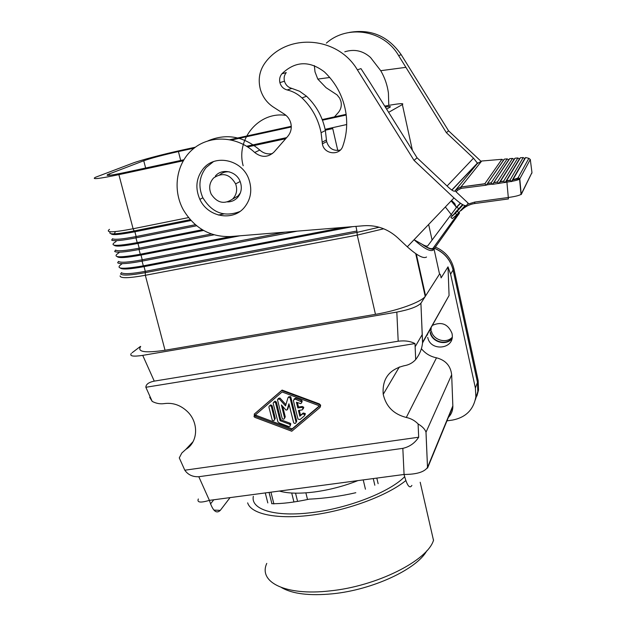 <?xml version="1.0" encoding="UTF-8"?>
<svg xmlns="http://www.w3.org/2000/svg" width="626" height="626" viewBox="0 0 626 626"><rect width="100%" height="100%" fill="white"/><g stroke="black" fill="none" stroke-linecap="round" stroke-linejoin="round"><path stroke-width="0.94" d="M355.811 492.717C340.419 496.246 324.886 498.398 309.228 499.149C294.29 502.365 281.77 503.875 271.668 503.68M404.631 476.73C389.951 491.856 348.862 508.116 312.515 512.483C275.37 517.381 250.384 509.548 253.342 496.316M446.956 420.86L452.637 420.046C465.9 417.401 473.639 409.623 475.862 396.712L475.384 388.026L477.482 382.431L453.083 270.017C450.501 259.727 444.233 252.474 434.28 248.24M477.482 382.431L477.826 391.962L475.322 399.865M131.288 353.447C129.347 356.163 133.166 356.797 142.728 355.372L154.262 381.124C148.722 382.275 145.921 384.325 145.858 387.283L152.196 401.399C156.156 403.48 160.209 404.208 164.348 403.59C172.831 402.479 180.468 405.085 187.252 411.415C199.005 422.425 198.16 442.23 185.836 449.374L193.074 441.659M449.445 414.795L450.548 414.631M477.513 382.337L478.17 380.6L453.889 268.671L453.122 269.955L477.513 382.337L477.982 390.914L475.337 399.818M453.122 269.955C450.54 259.665 444.28 252.411 434.327 248.178M162.478 250.877L162.236 249.962M194.13 148.143L178.433 151.562C162.979 155.021 151.422 158.081 143.753 160.757L107.836 174.482C104.925 176.141 110.473 175.507 124.464 172.58L183.801 159.794M246.621 146.249L286.638 137.626M325.129 129.332L346.694 124.535M302.233 409.905L298.438 410.476L299.838 416.204L302.561 413.911L304.612 414.412L304.361 415.907L300.01 419.577L297.984 419.107L293.344 400.405L294.971 399.012L301.552 401.869L301.615 402.909L300.668 403.629L296.411 402.213L297.82 407.949L301.615 407.37L303.078 408.144L302.233 409.905M295.542 493.171L297.499 501.035M305.879 492.85L307.491 499.384M281.379 404.959L285.996 410.069L287.084 409.905L288.938 403.801L293.672 422.793C295.002 423.872 295.793 423.622 296.035 422.049L289.955 397.455L288.062 397.51L285.526 405.891L279.204 398.879L277.459 399.67L282.209 418.52C283.539 419.561 284.321 419.303 284.54 417.745L281.379 404.959M152.196 401.399L149.684 397.291M363.229 479.899L365.443 489.203M280.792 419.749L290.088 423.231L289.384 424.162L280.065 420.672L280.792 419.749L276.442 402.236L275.127 401.156L273.922 402.103M421.368 348.659C425.304 353.51 430.344 356.562 436.502 357.806C445.587 360.177 450.642 365.834 451.667 374.778L452.841 405.875L427.519 467.395C424.373 472.051 416.556 474.406 404.067 474.469L402.831 448.357L198.802 476.722L209.389 500.362C200.484 502.991 196.799 502.529 198.34 498.977M405.82 480.572C387.65 495.456 348.643 510.127 313.078 514.94C277.467 519.791 251.049 514.251 247.653 502.858M278.163 398.519L279.924 398.003L285.91 404.631M255.674 414.678L256.144 415.351L292.123 428.849L291.426 429.788L318.916 406.634L318.65 405.531L282.091 391.978L255.103 415.171L255.369 416.259L291.426 429.788M373.252 478.561L374.825 485.236M376.813 478.092L378.127 483.687M416.321 254.07L425.602 295.879L420.922 303.227C417.542 306.693 409.506 309.651 396.821 312.1L398.199 341.217C404.795 340.395 410.398 341.178 414.991 343.564L415.695 359.559C412.636 362.931 408.786 364.989 404.161 365.748C389.012 369.536 382.032 379.059 383.222 394.317C386.031 406.54 393.731 414.255 406.305 417.464C410.891 418.418 414.819 420.578 418.098 423.943C422.425 426.556 425.054 429.295 425.985 432.167L427.535 468.107L452.856 406.509C452.778 410.977 451.135 414.748 447.926 417.816M420.922 303.227L422.542 342.899C421.916 348.87 419.631 354.418 415.695 359.559M475.384 388.026L450.61 274.141L447.997 266.856L441.103 277.881C440.649 274.994 440.125 273.719 439.53 274.063L425.602 295.879M422.597 342.32L449.077 295.495L447.997 266.856M449.077 295.495L422.534 342.931M452.841 405.875L452.856 406.493M427.441 335.004L427.448 334.229M432.472 325.332C441.612 321.381 448.122 324.065 452.003 333.376L452.215 334.667C454.366 349.3 430.281 351.835 427.722 337.344M305.034 414.991L305.3 413.528L303.234 413.003L302.561 413.911M320.254 407.088L320.645 405.194L319.346 403.887L282.091 390.084L254.273 414.107M254.211 414.185L281.731 390.514L319.017 404.333L320.262 405.507L319.816 407.636L291.779 431.236L255.025 417.432L254.039 416.689L254.594 413.731M282.091 390.084L281.731 390.514M384.732 106.107C398.692 103.493 404.576 102.977 402.369 104.558L388.629 112.336M357.923 480.604C344.112 486.105 329.667 489.892 314.573 491.958C299.643 493.828 287.905 493.531 279.376 491.05M282.678 406.391L285.26 416.83L284.54 417.745M297.413 402.581L298.508 407.057L302.295 406.477L301.615 407.37M298.508 407.057L297.82 407.949M296.067 422.487L296.732 421.126L296.035 422.049M198.802 476.722C192.714 476.989 188.05 474.821 184.811 470.212L418.684 437.222C414.842 443.114 409.56 446.823 402.831 448.357M181.837 463.592L179.279 457.888L181.806 453.028L185.836 449.374M179.279 457.888L184.811 470.212M418.684 437.222L418.098 423.943M414.991 343.564L145.858 387.283M287.537 409.334L287.084 409.905M290.824 423.841L290.057 426.196L288.883 426.58L279.352 423.027L277.944 421.901L273.202 403.504C273.429 401.923 274.211 401.665 275.55 402.721L280.065 420.672M301.685 402.651L302.209 400.945L301.442 400.28L300.754 401.164M216.463 239.39L216.698 240.321M200.351 242.536L200.586 243.459M181.305 247.215L181.071 246.292M426.752 550.841C416.83 569.151 372.65 589.872 332.586 593.792C309.549 595.999 292.545 593.933 281.575 587.603M433.583 539.995C428.082 560.325 376.922 586.351 329.605 590.936C285.409 596.022 258.1 582.078 266.77 563.408M195.367 147.204L181.783 150.162C163.37 154.153 140.373 160.225 132.665 163.175L95.442 177.291C91.083 179.693 98.892 178.817 118.885 174.646L183.199 160.796M247.669 146.922L285.667 138.737M325.301 130.208L332.742 128.604L337.782 150.514M267.811 502.928L265.275 492.928M303.219 408.919L303.782 407.291L302.295 406.477M294.017 399.02L295.668 398.136L301.442 400.28M290.315 425.594L290.793 423.802L290.088 423.231M290.12 424.764L289.384 424.162M420.132 271.246L419.647 271.332M425.257 296.372C421.275 302.029 397.588 310.684 375.467 314.338L165.029 350.247C145.029 353.205 136.914 351.953 140.686 346.483M132.133 352.712L140.474 346.397M142.728 355.372L396.821 312.1M154.262 381.124L398.199 341.217M271.426 406.79L274.524 419.248C274.329 420.782 273.562 421.055 272.224 420.069L268.922 407.174C269.133 405.617 269.908 405.351 271.246 406.376L271.426 406.79L272.161 405.898L275.26 418.332L274.524 419.248M288.774 396.634L290.761 396.845L296.732 421.126M291.7 493.022L293.868 501.716M269.055 492.427L271.911 503.719M453.889 268.671C451.323 258.428 445.086 251.198 435.18 246.988M346.201 115.027L322.46 120.2M291.278 126.992L231.534 139.997M452.042 338.251C446.142 345.724 432.183 341.874 430.5 332.359M430.305 331.24L430.226 329.307M289.134 404.599L287.796 409.013M213.646 177.948C222.59 172.04 229.945 174.075 235.705 184.052C237.614 189.881 236.581 194.874 232.622 199.037C224.319 204.671 217.175 203.035 211.181 194.13C208.583 187.98 209.405 182.589 213.646 177.948M274.556 419.717L275.26 418.332M346.115 114.355L322.218 119.558M291.27 126.303L229.953 139.668M385.287 106.991C389.748 106.365 391.305 106.443 389.943 107.242L386.594 109.081M299.314 410.343L300.527 415.296L303.234 413.003M300.527 415.296L299.838 416.204M232.731 198.974L237.966 196.032L240.423 192.792M229.374 171.868C225.751 171.501 222.566 172.447 219.82 174.709M451.886 338.901C445.642 346.1 431.862 341.999 430.164 332.484M431.157 329.706L431.079 327.797M292.123 428.849L319.111 406.118M272.161 405.898L270.831 404.826L269.642 405.781M284.572 418.207L285.26 416.83M478.17 380.6L478.522 390.029L476.895 396.047M452.191 337.351C445.978 344.003 432.973 339.91 431.353 330.833M213.881 510.08L220.282 510.378C216.299 514.165 212.668 510.824 209.389 500.362L404.067 474.469C406.963 485.486 409.568 489.133 411.885 485.408M426.541 257.012C423.552 258.968 417.143 255.572 407.299 246.816L397.627 237.716C387.924 228.952 376.727 224.953 364.042 225.728L230.611 236.55C210.101 237.16 194.31 228.185 183.215 209.624C172.127 189.255 176.422 162.557 193.481 148.659C210.422 134.629 237.481 136.139 254.68 152.47L259.798 150.068C243.663 136.249 226.416 133.174 208.059 140.819M461.401 206.517L453.999 214.17M467.419 204.279L474.704 202.081L474.79 203.513C469.43 204.334 464.875 206.697 461.112 210.602L465.744 205.766M254.68 152.47C261.527 157.799 268.014 157.619 274.141 151.938L287.827 136.265C290.902 132.532 291.904 128.197 290.84 123.267C289.815 119.37 287.655 116.326 284.353 114.128L273.366 107.077C266.966 102.836 262.638 96.952 260.385 89.424C257.732 78.978 259.641 69.642 266.128 61.426C288.672 32.677 337.954 36.707 357.376 69.846L360.952 68.61L369.7 82.084L417.065 157.799L414.036 160.381L453.975 197.941C460.626 203.919 464.828 206.416 466.589 205.438L468.185 203.2L456.072 191.814L455.204 190.664L456.464 189.326L457.536 190.265L456.072 191.814M459.132 212.284L459.468 213.153L433.255 250.056C430.328 251.957 423.935 248.506 414.068 239.727L423.168 244.852C425.657 246.167 427.229 246.433 427.894 245.65L456.284 207.707L454.805 203.661L451.589 200.445M325.371 130.544L321.091 132.72C318.344 119.12 311.975 107.523 301.99 97.93C297.686 93.931 292.749 91.271 287.178 89.956C283.445 88.931 281.011 86.482 279.892 82.616C279.165 79.299 279.83 76.364 281.888 73.805L286.254 72.577C284.11 75.331 283.594 78.446 284.689 81.92C286.012 85.339 288.398 87.499 291.849 88.407L299.651 91.279L306.544 96.24C316.388 105.692 322.664 117.125 325.371 130.537L326.623 141.445C328.775 148.448 333.337 151.32 340.309 150.052M417.065 157.799L448.498 187.346C451.769 190.296 453.866 191.556 454.781 191.126L455.204 190.664M272.474 153.534C267.772 154.559 263.546 153.401 259.798 150.068M349.167 32.458C370.842 28.663 388.198 36.081 401.219 54.712L448.584 130.834L446.393 132.704L473.499 158.175L477.388 163.128L476.996 163.801L481.715 161.015L460.932 186.994L456.417 189.31L460.979 187.143L461.182 188.379L457.536 190.265M503.398 160.279L486.332 185.179L504.376 159.106L503.398 160.279L501.88 159.309L481.824 161.007M492.811 184.044L509.697 158.652L508.711 159.833L507.185 158.863L491.113 182.862L492.592 184.326L506.911 182.119L508.429 198.935L474.821 203.513M515.034 158.206L500.307 181.603L503.625 181.149L517.874 157.963L515.034 158.206L514.04 159.387L512.522 158.417L497.365 182.002L494.055 182.456M521.247 194.099L531.967 172.549L521.231 194.537L519.791 178.856L518.187 177.596C517.788 178.207 516.059 178.872 512.999 179.592L525.652 157.525L524.713 158.581L523.211 157.564L520.402 157.752L519.392 158.941L517.874 157.963M501.88 159.309L484.86 183.715L460.932 186.994L484.9 183.864M462.567 204.577L451.98 216.26M462.95 204.788L456.19 211.831M462.817 204.71L460.533 207.237M461.331 206.306L454.82 213.028M460.806 207.018L459.061 208.685M460 208.09L455.47 212.809M462.004 205.438L462.489 204.929M459.351 208.192L459.953 207.574M462.739 204.671L455.751 211.901M463.044 204.835L455.337 213.333L450.845 217.253L452.301 218.623L456.816 214.726L465.024 205.657M334.464 116.89L338.259 112.602C340.935 109.394 341.835 105.684 340.951 101.467L339.691 98.204L337.101 94.925L326.052 87.671L317.789 79.087L315.003 71.841L314.354 65.589M321.091 132.72L322.194 142.196L326.451 139.895M357.376 69.846L414.036 160.381M243.17 165.733C235.72 139.058 258.937 111.092 286.027 115.387M239.805 211.549C224.202 217.472 211.846 212.785 202.722 197.495C198.082 186.462 199.224 176.454 206.15 167.478L213.411 161.665M227.59 201.94C231.659 201.838 235.055 200.289 237.77 197.292C241.409 192.777 242.239 187.604 240.243 181.775C236.605 171.164 221.862 167.87 215.328 176.125M448.584 130.834L480.854 161.148M531.967 172.549L530.292 159.466L528.845 158.331L525.652 157.525M244.242 207.589C232.622 221.714 207.699 216.972 199.858 199.365C195.015 188.176 196.11 177.995 203.153 168.832C215.109 153.534 242.465 159.755 248.952 179.482C252.427 190.093 250.854 199.459 244.242 207.589M520.402 157.752L506.567 180.742L509.932 180.218L523.211 157.564M281.888 73.805C295.222 61.043 309.424 60.432 324.503 71.974C336.389 83.438 343.564 97.351 346.037 113.721C347.532 124.91 346.468 135.693 342.837 146.069C339.769 156.203 323.822 154.387 322.374 143.8L322.194 142.196M477.951 162.799L455.219 190.578M344.777 51.801C354.355 48.82 362.931 50.706 370.514 57.475L380.733 70.691C384.787 77.647 387.345 85.105 388.425 93.063L388.777 105.364M446.393 132.704L398.629 55.604C384.145 30.118 347.782 24.085 326.357 43.116M474.704 202.081L508.39 197.487C515.151 196.533 519.361 195.484 521.028 194.35L519.564 179.091C518.531 179.811 515.902 180.578 511.661 181.368L509.932 180.218M486.558 184.905L492.326 184.114M461.182 188.379L486.332 185.179M458.576 212.91L433.169 248.084C431.846 249.5 428.513 248.428 423.168 244.852M508.711 159.833L492.592 184.326M329.761 77.491L317.789 79.087M405.718 67.365L380.733 70.691M452.34 215.947L445.336 206.987M458.412 208.849L457.168 206.791M506.622 180.734L506.911 182.119L511.207 181.454M512.999 179.592L511.661 181.368M506.567 180.742L505.338 182.33M531.889 173.073L531.662 173.519M507.185 158.863L504.376 159.106M512.522 158.417L509.697 158.652M487.803 183.316L491.113 182.862M486.066 184.967L484.86 183.715M504.846 182.401L503.625 181.149M500.307 181.603L499.071 183.191M498.586 183.254L497.365 182.002M524.713 158.581L511.458 181.626M519.392 158.941L505.119 182.612M514.04 159.387L498.852 183.465M279.924 398.003L279.204 398.879M256.144 415.351L255.369 416.259M190.234 219.663L134.144 230.931L133.103 228.756L118.885 174.646M188.496 217.605L133.103 228.756C112.946 232.582 105.074 232.77 109.487 229.343M428.653 224.46L432.073 240.063M433.967 248.686L439.53 274.063M412.409 150.357L402.369 104.558M453.083 270.017L450.61 274.141M114.135 245.204C115.317 246.824 123.259 246.237 137.955 243.436L139.199 248.178C125.419 250.799 117.531 251.433 115.544 250.087L114.668 251.449C116.702 252.849 124.824 252.2 139.027 249.508L213.92 234.82M415.132 346.788L422.26 334.472M117.195 256.621C118.666 258.272 126.601 257.755 141.006 255.056L142.243 259.782C128.338 262.372 120.435 262.912 118.517 261.386L117.649 262.732L118.275 263.147M211.377 233.999L139.199 248.178L139.027 249.508L140.271 254.242C118.424 258.1 111.358 257.583 119.057 252.693M143.753 160.757L145.631 168.018M109.417 173.825L109.793 175.264M295.668 398.136L294.971 399.012M276.442 402.236L275.714 403.113M178.433 151.562L180.687 160.459M202.315 229.726L137.211 242.606L137.955 243.436L203.583 230.462M290.761 396.845L290.057 397.721M406.305 417.464L436.502 357.806M196.642 225.775L135.959 237.857C122.829 240.407 114.855 241.221 112.038 240.314M116.084 241.519C108.314 246.198 115.356 246.566 137.211 242.606L135.959 237.857L136.139 236.534C123.392 239.015 115.646 239.813 112.907 238.944M375.467 314.338L357.243 235.118L145.334 275.291L165.029 350.247M352.602 226.659L144.05 266.637L145.287 271.348L145.334 275.291C128.831 278.249 120.411 278.46 120.075 275.925M319.346 403.887L319.017 404.333M427.519 467.395L426.009 432.23L451.667 374.778M120.247 268.006C121.992 269.696 129.918 269.243 144.05 266.637L143.315 265.839L142.071 261.12C128.666 263.624 120.63 264.25 117.962 262.998M343.69 227.379L143.315 265.839C121.483 269.603 114.386 268.93 122.015 263.828M195.375 224.718L136.139 236.534L134.887 231.776L191 220.516M218.325 215.039L223.779 213.943M140.271 254.242L231.362 236.487M220.282 510.378L230.063 497.615M111.092 233.748C111.944 235.345 119.879 234.68 134.887 231.776L134.144 230.931C116.436 234.32 108.408 234.758 110.043 232.238M297.264 231.143L142.071 261.12L142.243 259.782L285.229 232.121M355.951 226.385L356.914 231.025L145.287 271.348C132.133 273.765 124.3 274.282 121.78 272.905M356.914 231.025L357.243 235.118L383.707 228.787M379.184 227.23L356.906 232.41L145.115 272.693C130.654 275.33 122.493 275.761 120.622 273.977L120.873 274.235M141.006 255.056L239.985 235.791M407.299 246.816L453.975 197.941M456.284 207.707L460.525 203.293M455.337 213.333L456.816 214.726M457.324 211.259L458.811 212.652M477.333 163.378L451.894 190.108M473.499 158.175L447.089 186.024M301.99 97.93L306.544 96.24M458.193 214.929L459.461 213.184M519.791 178.856L530.292 159.466M287.178 89.956L291.849 88.407M401.219 54.712L398.629 55.604M422.253 244.375C427.245 248.029 431.04 249.625 433.63 249.148L433.169 248.084M456.432 207.175L451.127 200.923M518.187 177.596L528.845 158.331M422.589 342.453L420.907 303.25M305.285 413.504L304.612 414.412M302.233 400.984L301.552 401.869M303.759 407.252L303.078 408.144M273.891 503.946L270.925 492.177M383.229 394.325L399.357 366.946M320.59 405.053L320.262 405.507M255.815 415.101L255.04 416.008M276.277 401.837L275.55 402.721M108.141 175.397L107.891 174.458M477.873 391.806L478.522 390.029M290.66 396.587L289.955 397.455M271.981 405.492L271.246 406.376M425.218 296.419L415.727 253.671M121.491 272.631L120.622 273.977M112.555 238.749L111.678 240.11M115.294 231.91L113.854 234.601M210.5 503.922L213.795 499.775M477.834 391.899L475.744 397.612M240.141 181.509L235.642 183.88M420.195 482.255L433.482 540.261M153.48 252.63L153.245 251.715M456.432 207.19L460.313 203.145M451.784 190.038L477.388 163.128M199.858 199.365L202.863 197.808M284.47 81.216L279.892 82.616M322.39 143.894L326.639 141.57M512.796 179.889C517.099 178.942 519.353 178.676 519.564 179.091M509.987 180.39L506.45 180.914M487.677 183.481L491.152 183.003M503.664 181.29L500.19 181.767M493.93 182.628L497.404 182.15"/></g></svg>
